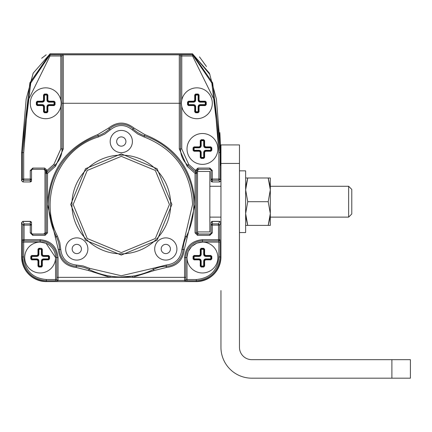 <?xml version="1.0" encoding="UTF-8"?>
<svg xmlns="http://www.w3.org/2000/svg" width="432" height="432" viewBox="0 0 432 432"><rect width="100%" height="100%" fill="white"/><g stroke="black" fill="none" stroke-linecap="round" stroke-linejoin="round"><path stroke-width="0.65" d="M21.632 256.927C23.204 271.814 31.433 280.044 46.316 281.61L196.268 281.61A24.683 24.683 0 0 0 220.952 256.927C219.386 271.814 211.156 280.044 196.268 281.61L46.316 281.61A24.683 24.683 -74.3 0 1 21.632 256.927L21.632 222.68L21.632 256.927L22.475 256.927L22.518 239.652A1.237 1.237 90 0 0 23.749 240.883L24.084 240.883L24.084 225.115L22.853 225.115L24.084 223.884L22.869 221.443L30.272 221.443A1.237 1.237 -72.7 0 1 31.509 222.68L31.509 232.864L30.272 232.864L30.272 225.115L24.084 225.115L24.084 223.884L30.272 223.884L31.509 225.115L30.272 225.115L30.272 221.443L22.869 221.443L21.632 222.68L22.853 225.115L22.853 239.652L40.149 239.652C50.96 240.764 56.921 246.731 58.045 257.548L58.045 280.73A1.237 1.237 180 0 1 56.808 279.493L55.571 279.536L55.571 257.548L46.062 243.297M60.82 100.202L60.82 55.982L50.02 55.982L27.972 100.688L23.706 152.642L23.706 179.037L22.475 179.037L21.632 180.716L22.869 181.953L30.272 181.953L31.509 180.716A1.237 1.237 -50.5 0 1 30.272 181.953L22.869 181.953L23.706 180.268L22.475 179.037L22.475 152.642L21.632 152.642L21.632 180.716L21.632 152.642L29.948 82.825L50.02 53.908L29.948 82.825L21.632 152.642L26.168 99.101L33.178 73.159L50.02 53.908L54.032 53.908M30.272 181.953L30.272 180.268L23.706 180.268L23.706 179.037L30.272 179.037L30.272 170.537L31.509 170.537L31.509 179.037L31.509 170.537A1.237 1.237 0 0 1 32.74 169.301L43.848 169.301A1.237 1.237 -76.3 0 1 45.085 170.537L45.085 232.864L45.085 170.537L43.848 169.301M43.848 234.095L45.085 232.864L46.3 232.864L45.068 234.095L32.74 234.095A1.237 1.237 0 0 1 31.509 232.864A1.237 1.237 0 0 0 32.74 234.095L32.74 235.332L30.272 232.864M220.18 152.642L219.866 132.586L220.736 152.642A16.351 0.286 -90 0 1 220.46 165.289A16.351 0.286 -90 0 1 220.18 152.642L220.115 179.037L218.878 180.268L219.721 181.953L212.312 181.953L219.721 181.953L220.952 180.716L220.952 152.642L220.952 256.927L220.952 222.68L219.721 221.443L212.312 221.443L219.721 221.443L218.5 223.884L219.737 225.115L219.737 239.652L220.045 240.268L220.055 239.836M211.081 222.68A1.237 1.237 -59.4 0 1 212.312 221.443L211.081 222.68L211.081 232.864A1.237 1.237 0 0 1 209.844 234.095L197.521 234.095L197.521 235.332L209.844 235.332L209.844 234.095A1.237 1.237 0 0 0 211.081 232.864L211.081 222.68M198.736 169.301L197.505 170.537L197.505 232.864L197.505 170.537A1.237 1.237 -66.2 0 1 198.736 169.301L209.844 169.301A1.237 1.237 0 0 1 211.081 170.537L211.081 179.037L212.312 180.268L218.878 180.268L218.878 152.642L214.607 100.694L192.569 55.982L181.769 55.982L181.769 100.202M181.769 106.342L181.769 148.937L188.692 164.376L195.437 170.381L197.899 168.07L209.844 168.07L212.312 170.537L212.312 179.037L211.081 179.037L211.081 180.716L212.312 181.953A1.237 1.237 0 0 1 211.081 180.716L211.081 170.537A1.237 1.237 0 0 0 209.844 169.301L197.899 169.301L196.668 170.456L196.619 173.642A1.237 1.231 -48.3 0 0 196.209 172.719L195.874 172.422L195.053 173.345L195.043 204.476L184.307 249.512C182.995 260.183 177.001 266.177 166.331 267.489L154.03 270.556L132.629 277.339L56.808 277.339L56.808 279.493L56.808 257.548L55.571 257.548A15.428 15.428 120 0 1 32.432 270.907A15.428 15.428 120 0 1 32.432 244.183A15.428 15.428 120 0 1 55.571 257.548M188.557 53.908L192.569 53.908L212.641 82.825L220.952 152.642L212.641 82.825L192.569 53.908L209.407 73.159L216.416 99.095L220.736 152.642M206.447 66.517L199.498 56.889L206.447 66.517M46.208 54.799L41.677 58.266M21.632 152.642L29.948 82.825L50.02 53.908L192.569 53.908L192.569 54.745L211.831 83.052L220.115 152.642L218.878 152.642M197.473 232.772L198.704 234.004L209.812 234.004A1.237 1.237 104.5 0 0 211.048 232.772L211.048 222.588L212.279 221.351L219.688 221.351L220.919 222.588M210.983 170.062A1.237 1.237 104.4 0 1 211.048 170.446L211.048 180.625M209.947 74.574L192.532 53.816L49.988 53.816L29.916 82.733L21.6 152.55L21.6 180.625M44.987 170.062L45.047 232.772L43.816 234.004L32.708 234.004A1.237 1.237 104.4 0 1 31.568 233.242A1.237 1.237 -75.6 0 0 32.708 234.004M23.155 265.453L21.6 256.835L21.6 222.588L22.831 221.351L30.24 221.351L31.471 222.588M217.868 148.937A15.428 15.428 120 0 1 194.729 162.297A15.428 15.428 120 0 1 194.729 135.578A15.428 15.428 120 0 1 217.868 148.937M193.072 150.309L193.072 147.809L194.011 146.875L199.319 146.875L200.254 145.935L200.254 140.627L201.193 139.693L203.688 139.693L204.628 140.627L204.628 145.935L205.562 146.875L210.87 146.875L211.81 147.809L211.81 150.309L210.87 151.243L205.562 151.243L204.628 152.183L204.628 157.491L203.688 158.425L201.193 158.425L200.254 157.491L200.254 152.183L199.319 151.243L194.011 151.243L193.072 150.309L193.493 150.293L193.493 147.825L194.108 147.204L199.357 147.204L200.588 145.973L200.75 140.308M204.628 157.491L204.293 157.388L203.688 158.425M204.628 152.183L204.293 152.14L204.131 157.804M200.254 152.183L201.204 152.14L201.204 157.388L204.293 157.388L203.677 158.004L201.204 158.004L200.588 157.388L200.588 152.14L199.357 150.908L193.693 150.746M205.562 151.243L205.524 150.908L204.293 152.14A1.237 1.237 0 0 1 204.471 151.502A1.237 1.237 0 0 0 204.293 152.14L203.677 152.14L203.677 158.004M210.87 151.243L210.773 150.908L205.524 150.908A1.237 1.237 0 0 0 204.822 151.13A1.237 1.237 0 0 1 205.524 150.908L205.524 150.293L204.217 150.833L203.677 152.14M211.81 150.309L210.773 150.908L211.388 150.293L210.773 150.293L210.773 150.908L211.232 150.703M211.81 147.809L211.388 147.825L211.388 150.293M210.87 146.875L211.189 147.366M205.562 146.875L205.524 147.204L210.773 147.204L211.388 147.825L210.773 147.204L210.773 147.825L211.388 147.825M204.628 145.935L204.293 145.973L205.524 147.204A1.237 1.237 0 0 1 204.887 147.026A1.237 1.237 0 0 0 205.524 147.204L205.524 147.825L210.773 147.825L210.773 150.293L205.524 150.293M204.628 140.627L204.293 140.724L204.293 145.973A1.237 1.237 0 0 0 204.514 146.68A1.237 1.237 0 0 1 204.293 145.973L203.677 145.973L204.217 147.28L205.524 147.825M203.688 139.693L204.293 140.724L203.677 140.108L203.677 140.724L204.293 140.724L204.088 140.265M201.193 139.693L201.204 140.108L203.677 140.108M200.254 140.627L201.204 140.108L200.588 140.724L201.204 140.724L201.204 140.108M200.254 145.935L200.588 145.973A1.237 1.237 0 0 1 200.41 146.615A1.237 1.237 0 0 0 200.588 145.973L201.204 145.973L201.204 140.724L203.677 140.724L203.677 145.973M199.319 146.875L199.357 147.204A1.237 1.237 0 0 0 200.048 146.993A1.237 1.237 0 0 1 199.357 147.204L199.357 147.825L200.664 147.28L201.204 145.973M194.011 146.875L194.108 147.204L199.357 147.204M193.072 147.809L193.649 147.409M194.011 151.243L193.493 150.293L194.108 150.908L194.108 150.293L193.493 150.293M199.319 151.243L199.357 150.908L194.108 150.908M200.254 157.491L201.204 158.004L201.204 157.388L200.588 157.388L200.794 157.847M201.193 158.425L201.204 158.004M204.093 157.842A0.616 0.616 0 0 0 204.282 157.486A0.616 0.616 0 0 1 204.093 157.842M211.226 147.409A0.616 0.616 0 0 0 210.875 147.215A0.616 0.616 0 0 1 211.226 147.409M200.794 140.27A0.616 0.616 0 0 0 200.599 140.611A0.616 0.616 0 0 1 200.794 140.27M193.655 150.703A0.616 0.616 0 0 0 193.995 150.898A0.616 0.616 0 0 1 193.655 150.703M200.588 152.14A1.237 1.237 0 0 0 200.394 151.475A1.237 1.237 0 0 1 200.588 152.14M200 151.087A1.237 1.237 0 0 0 199.357 150.908A1.237 1.237 0 0 1 200 151.087M197.521 234.095L196.285 232.864L197.505 232.864L198.736 234.095M31.509 225.115L31.509 222.68L30.272 221.443M44.69 168.07L44.69 169.301L32.74 169.301L32.74 168.07L44.69 168.07L47.153 170.375L45.085 170.537M196.268 281.61L196.268 280.773L184.545 280.73L184.545 277.339L132.629 277.339L132.44 276.124A72.506 72.506 0 0 0 153.479 269.449A72.506 72.506 0 0 1 89.105 269.449A72.506 72.506 17.6 0 0 110.144 276.124L109.955 277.339L88.56 270.556L76.259 267.489C65.588 266.177 59.594 260.183 58.282 249.512L47.542 204.476L47.536 173.345L45.965 173.642L45.922 170.537L44.69 169.301M45.922 243.238L40.149 242.12L23.706 242.12L23.749 240.883L24.084 240.883A1.237 1.237 -90 0 1 22.853 239.652L22.518 239.652M30.272 170.537L32.74 168.07M45.965 173.642A1.237 1.231 -131.7 0 1 46.381 172.719L47.153 170.375L53.892 164.376L60.82 148.937L60.82 106.342M50.02 53.908L50.02 54.745L63.288 54.788L63.288 148.937L55.534 166.217L47.536 173.345L46.715 172.422L46.381 172.719L54.713 165.299A21.908 21.908 -65.8 0 0 62.051 148.937L62.051 103.275L179.302 103.275L179.302 54.788A1.237 1.237 0 0 1 180.533 56.025L181.769 55.982L181.769 54.745L192.569 54.745L192.569 55.982M32.74 235.332L45.068 235.332L45.068 234.095M184.545 280.73A1.237 1.237 -0 0 0 185.782 279.493L185.782 277.339L184.545 277.339L184.545 257.548C185.663 246.731 191.63 240.77 202.441 239.652L218.5 239.652L218.878 242.12L202.441 242.12L197.181 243.043M187.013 257.612L187.013 279.536L185.782 279.493L185.782 257.548A16.659 16.659 -45 0 1 202.441 240.883L218.808 240.883L220.045 240.273M187.013 280.773L187.013 279.536L196.268 279.536C209.995 278.192 217.534 270.653 218.878 256.927L218.878 242.12L220.115 242.12L220.045 240.235L219.127 240.851M196.619 173.642L195.053 173.345L187.051 166.217L179.302 148.937L179.302 103.275L180.533 103.275L180.533 56.079A1.237 1.237 180 0 0 179.302 54.842L63.288 54.842A1.237 1.237 0 0 0 62.051 56.079L62.051 148.937L60.82 148.937M197.505 170.537L195.469 170.489L195.874 172.422A1.237 1.231 131.7 0 1 196.285 173.345L196.285 232.864L195.053 232.864L195.043 204.476C193.126 170.581 176.396 147.29 144.871 134.606L134.006 128.072L132.311 129.87L137.813 134.044L144.083 136.944C174.663 149.099 190.825 171.612 192.569 204.476L185.161 236.115L186.268 236.66A72.506 72.506 67.2 0 0 144.477 135.772A72.506 72.506 0 0 1 186.268 236.66A30.856 30.856 0 0 0 183.071 249.475A17.28 17.28 53 0 1 166.293 266.252A17.28 17.28 135 0 0 183.071 249.475L184.307 249.512M197.899 168.07L197.899 169.301M187.051 166.217L187.871 165.299A21.908 21.908 -114.2 0 1 180.533 148.937L180.533 56.079M63.288 54.788A1.237 1.237 180 0 0 62.051 56.025L60.82 55.982L60.82 54.745M195.469 170.489L196.668 170.456M31.509 179.037L30.272 179.037L30.272 180.268L31.509 179.037L31.509 180.716M46.715 172.422A1.237 1.231 -131.7 0 0 46.3 173.345L46.3 232.864L47.536 232.864L47.542 204.476C49.491 170.548 66.215 147.258 97.713 134.606L108.583 128.072C117.056 121.457 125.528 121.457 134.006 128.072M40.149 239.652L40.149 240.883L24.084 240.883M132.44 276.124L121.295 276.982M220.952 220.212L220.952 222.68L219.737 225.115L212.312 225.115L212.312 232.864L209.844 235.332M188.692 164.376L187.871 165.299L195.874 172.422M62.051 56.079L62.051 103.275M40.149 242.12L40.149 240.883A16.659 16.659 0 0 1 56.808 257.548L58.045 257.548M180.533 103.275L180.533 148.937L181.769 148.937M108.583 128.072L109.431 128.968A17.28 17.28 180 0 1 133.159 128.968A30.856 30.856 0 0 0 144.477 135.772L144.871 134.606M212.312 221.443L212.312 225.115L211.081 225.115L212.312 223.884L218.5 223.884L218.5 239.652L219.737 239.652A1.237 1.237 90 0 1 218.5 240.883M88.56 270.556L89.105 269.449A30.856 30.856 0 0 0 76.291 266.252A17.28 17.28 0 0 1 59.513 249.475A30.856 30.856 0 0 0 56.322 236.66A72.506 72.506 0 0 1 98.113 135.772A30.856 30.856 0 0 0 109.431 128.968A17.28 17.28 -82 0 1 133.159 128.968M154.03 270.556L152.933 268.342L121.295 275.751L89.656 268.342L89.105 269.449A30.856 30.856 0 0 0 76.291 266.252L76.259 267.489M153.479 269.449A30.856 30.856 0 0 1 166.293 266.252L166.261 265.021C175.511 263.882 180.7 258.692 181.84 249.442L185.161 236.115M97.713 134.606L98.113 135.772A30.856 30.856 0 0 0 109.431 128.968L110.279 129.87C117.677 124.092 125.021 124.092 132.311 129.87M55.215 237.211L57.429 236.115C38.356 199.206 58.136 148.819 98.507 136.944L104.776 134.044L110.279 129.87M121.295 130.426A11.108 11.108 -150 0 1 130.912 147.085A11.108 11.108 -150 0 1 111.672 147.085A11.108 11.108 -150 0 1 121.295 130.426M165.802 237.875A11.108 11.108 -150 0 1 175.419 254.534A11.108 11.108 -150 0 1 156.184 254.534A11.108 11.108 -150 0 1 165.802 237.875M76.788 237.875A11.108 11.108 -150 0 1 86.405 254.534A11.108 11.108 -150 0 1 67.165 254.534A11.108 11.108 -150 0 1 76.788 237.875M121.295 255.074L85.514 240.257L70.691 204.476L85.514 168.696L121.295 153.873L157.075 168.696L171.893 204.476L157.075 240.257L121.295 255.074M220.212 152.642L219.974 134.438L220.703 152.642L220.46 163.436L220.32 154.894M121.295 253.843A49.367 49.367 0 0 0 164.047 179.793A49.367 49.367 0 0 0 78.543 179.793A49.367 49.367 0 0 0 121.295 253.843A49.367 49.367 0 0 1 78.543 179.793A49.367 49.367 0 0 1 164.047 179.793A49.367 49.367 0 0 1 121.295 253.843M220.374 158.042L220.115 138.91L220.601 148.014L220.406 158.042M220.352 154.894L220.217 142.981M220.266 151.405L220.212 145.546L220.298 151.405M220.32 152.642L220.185 142.981M125.923 141.534A4.628 4.628 0 0 0 118.978 137.522A4.628 4.628 0 0 0 118.978 145.541A4.628 4.628 0 0 0 125.923 141.534M170.429 248.983A4.628 4.628 0 0 0 163.485 244.976A4.628 4.628 0 0 0 163.485 252.99A4.628 4.628 0 0 0 170.429 248.983M81.416 248.983A4.628 4.628 0 0 0 74.471 244.976A4.628 4.628 0 0 0 74.471 252.99A4.628 4.628 0 0 0 81.416 248.983M121.295 156.341L155.331 170.44L169.425 204.476L155.331 238.513L121.295 252.607L87.259 238.513L73.159 204.476L87.259 170.44L121.295 156.341M212.312 103.275A15.428 15.428 120 0 1 189.173 116.635A15.428 15.428 120 0 1 189.173 89.91A15.428 15.428 120 0 1 212.312 103.275M187.52 104.641L187.52 102.146L188.455 101.207L193.763 101.207L194.702 100.273L194.702 94.964L195.637 94.025L198.137 94.025L199.071 94.964L199.071 100.273L200.011 101.207L205.319 101.207L206.253 102.146L206.253 104.641L205.319 105.581L200.011 105.581L199.071 106.515L199.071 111.823L198.137 112.763L195.637 112.763L194.702 111.823L194.702 106.515L193.763 105.581L188.455 105.581L187.52 104.641L187.942 104.625L187.942 102.157L188.557 101.542L193.801 101.542L195.037 100.305L195.199 94.64M199.071 106.515L198.736 106.477L198.736 111.721L199.071 111.823M200.011 105.581L199.973 105.246L198.736 106.477A1.237 1.237 0 0 1 198.914 105.84A1.237 1.237 0 0 0 198.736 106.477L198.121 106.477L198.121 112.342L195.653 112.342L195.037 111.721L195.037 106.477L193.801 105.246L188.136 105.079M205.319 105.581L205.216 105.246L199.973 105.246A1.237 1.237 0 0 0 199.265 105.462A1.237 1.237 0 0 1 199.973 105.246L199.973 104.625L198.666 105.17L198.121 106.477M206.253 104.641L205.216 105.246L205.837 104.625L205.216 104.625L205.216 105.246L205.675 105.041M206.253 102.146L205.837 102.157L205.837 104.625M205.319 101.207L205.637 101.704M200.011 101.207L199.973 101.542L205.216 101.542L205.837 102.157L205.216 101.542L205.216 102.157L205.837 102.157M199.071 100.273L198.736 100.305L199.973 101.542A1.237 1.237 0 0 1 199.336 101.363A1.237 1.237 0 0 0 199.973 101.542L199.973 102.157L205.216 102.157L205.216 104.625L199.973 104.625M199.071 94.964L198.736 95.062L198.736 100.305A1.237 1.237 0 0 0 198.963 101.012A1.237 1.237 0 0 1 198.736 100.305L198.121 100.305L198.666 101.617L199.973 102.157M198.137 94.025L198.736 95.062L198.121 94.446L198.121 95.062L198.736 95.062L198.531 94.603M195.637 94.025L195.653 94.446L198.121 94.446M194.702 94.964L195.653 94.446L195.037 95.062L195.653 95.062L195.653 94.446M194.702 100.273L195.037 100.305A1.237 1.237 0 0 1 194.854 100.948A1.237 1.237 0 0 0 195.037 100.305L195.653 100.305L195.653 95.062L198.121 95.062L198.121 100.305M193.763 101.207L193.801 101.542A1.237 1.237 0 0 0 194.492 101.331A1.237 1.237 0 0 1 193.801 101.542L193.801 102.157L195.113 101.617L195.653 100.305M188.455 101.207L187.942 102.157L188.557 102.157L188.557 101.542L188.098 101.747M187.52 102.146L187.942 102.157M188.455 105.581L187.942 104.625L188.557 105.246L188.557 104.625L187.942 104.625M193.763 105.581L193.801 105.246A1.237 1.237 0 0 1 194.443 105.424A1.237 1.237 0 0 0 193.801 105.246L193.801 104.625L188.557 104.625L188.557 102.157L193.801 102.157M194.702 106.515L195.037 106.477A1.237 1.237 0 0 0 194.837 105.808A1.237 1.237 0 0 1 195.037 106.477L195.653 106.477L195.113 105.17L193.801 104.625M194.702 111.823L195.653 112.342L195.653 111.721L195.037 111.721L195.237 112.18M195.637 112.763L195.653 112.342M198.137 112.763L198.574 112.142M195.653 106.477L195.653 111.721L198.736 111.721L198.121 112.342M205.675 101.741A0.616 0.616 0 0 0 205.319 101.547A0.616 0.616 0 0 1 205.675 101.741M195.237 94.603A0.616 0.616 0 0 0 195.048 94.948A0.616 0.616 0 0 1 195.237 94.603M188.098 105.041A0.616 0.616 0 0 0 188.438 105.23A0.616 0.616 0 0 1 188.098 105.041M198.536 112.18A0.616 0.616 0 0 0 198.731 111.823A0.616 0.616 0 0 1 198.536 112.18M61.128 103.275A15.428 15.428 0 0 1 37.989 116.635A15.428 15.428 0 0 1 37.989 89.91A15.428 15.428 0 0 1 61.128 103.275M36.331 104.641L36.331 102.146L37.271 101.207L42.579 101.207L43.513 100.273L43.513 94.964L44.453 94.025L46.948 94.025L47.887 94.964L47.887 100.273L48.821 101.207L54.13 101.207L55.069 102.146L55.069 104.641L54.13 105.581L48.821 105.581L47.887 106.515L47.887 111.823L46.948 112.763L44.453 112.763L43.513 111.823L43.513 106.515L42.579 105.581L37.271 105.581L36.331 104.641L36.752 104.625L36.752 102.157L37.368 101.542L42.617 101.542L43.848 100.305L44.01 94.64M47.887 106.515L47.552 106.477L47.552 111.721L47.887 111.823M48.821 105.581L48.784 105.246L47.552 106.477A1.237 1.237 0 0 1 47.731 105.84A1.237 1.237 0 0 0 47.552 106.477L46.937 106.477L46.937 112.342L44.464 112.342L43.848 111.721L43.848 106.477L42.617 105.246L36.952 105.079M54.13 105.581L54.032 105.246L48.784 105.246A1.237 1.237 0 0 0 48.082 105.462A1.237 1.237 0 0 1 48.784 105.246L48.784 104.625L47.477 105.17L46.937 106.477M55.069 104.641L54.032 105.246L54.648 104.625L54.032 104.625L54.032 105.246L54.491 105.041M55.069 102.146L54.648 102.157L54.648 104.625M54.13 101.207L54.448 101.704M48.821 101.207L48.784 101.542L54.032 101.542L54.648 102.157L54.032 101.542L54.032 102.157L54.648 102.157M47.887 100.273L47.552 100.305L48.784 101.542A1.237 1.237 0 0 1 48.146 101.363A1.237 1.237 0 0 0 48.784 101.542L48.784 102.157L54.032 102.157L54.032 104.625L48.784 104.625M47.887 94.964L47.552 95.062L47.552 100.305A1.237 1.237 0 0 0 47.774 101.012A1.237 1.237 0 0 1 47.552 100.305L46.937 100.305L47.477 101.617L48.784 102.157M46.948 94.025L47.552 95.062L46.937 94.446L46.937 95.062L47.552 95.062L47.347 94.603M44.453 94.025L44.464 94.446L46.937 94.446M43.513 94.964L44.464 94.446L43.848 95.062L44.464 95.062L44.464 94.446M43.513 100.273L43.848 100.305A1.237 1.237 135 0 1 43.67 100.948M42.579 101.207L42.617 101.542A1.237 1.237 135 0 0 43.308 101.331M37.271 101.207L36.752 102.157L37.368 102.157L37.368 101.542L36.909 101.747M36.331 102.146L36.752 102.157M37.271 105.581L36.752 104.625L37.368 105.246L37.368 104.625L36.752 104.625M42.579 105.581L42.617 105.246A1.237 1.237 0 0 1 43.259 105.424A1.237 1.237 0 0 0 42.617 105.246L42.617 104.625L37.368 104.625L37.368 102.157L42.617 102.157L43.924 101.617L44.464 100.305L43.848 100.305M43.513 106.515L43.848 106.477A1.237 1.237 0 0 0 43.654 105.808A1.237 1.237 0 0 1 43.848 106.477L44.464 106.477L43.924 105.17L42.617 104.625M43.513 111.823L44.464 112.342L44.464 111.721L43.848 111.721L44.053 112.18M44.453 112.763L44.464 112.342M46.948 112.763L47.39 112.142M44.464 106.477L44.464 111.721L47.552 111.721L46.937 112.342M54.486 101.741A0.616 0.616 0 0 0 54.135 101.547A0.616 0.616 0 0 1 54.486 101.741M44.053 94.603A0.616 0.616 0 0 0 43.859 94.948A0.616 0.616 0 0 1 44.053 94.603M36.914 105.041A0.616 0.616 0 0 0 37.255 105.23A0.616 0.616 0 0 1 36.914 105.041M47.353 112.18A0.616 0.616 0 0 0 47.542 111.823A0.616 0.616 0 0 1 47.353 112.18M30.78 258.914L30.78 256.419L31.714 255.479L37.022 255.479L37.962 254.545L37.962 249.237L38.896 248.297L41.396 248.297L42.331 249.237L42.331 254.545L43.27 255.479L48.578 255.479L49.513 256.419L49.513 258.914L48.578 259.853L43.27 259.853L42.331 260.788L42.331 266.096L41.396 267.035L38.896 267.035L37.962 266.096L37.962 260.788L37.022 259.853L31.714 259.853L30.78 258.914L31.201 258.898L31.201 256.43L31.817 255.814L37.06 255.814L38.297 254.578L38.459 248.913M42.331 266.096L41.996 265.993L41.396 267.035M42.331 260.788L41.996 260.75L41.834 266.414M37.962 260.788L38.912 260.75L38.912 265.993L41.996 265.993L41.38 266.614L38.912 266.614L38.297 265.993L38.297 260.75L37.06 259.513L31.396 259.351M43.27 259.853L43.232 259.513L41.996 260.75A1.237 1.237 0 0 1 42.174 260.113A1.237 1.237 0 0 0 41.996 260.75L41.38 260.75L41.38 266.614M48.578 259.853L48.476 259.513L43.232 259.513A1.237 1.237 0 0 0 42.525 259.735A1.237 1.237 0 0 1 43.232 259.513L43.232 258.898L41.92 259.443L41.38 260.75M49.513 258.914L48.476 259.513L49.097 258.898L48.476 258.898L48.476 259.513L48.935 259.313M49.513 256.419L49.097 256.43L49.097 258.898M48.578 255.479L48.897 255.976M43.27 255.479L43.232 255.814L48.476 255.814L49.097 256.43L48.476 255.814L48.476 256.43L49.097 256.43M42.331 254.545L41.996 254.578L43.232 255.814A1.237 1.237 0 0 1 42.595 255.636M42.331 249.237L41.996 249.334L41.996 254.578A1.237 1.237 0 0 0 42.217 255.285M41.396 248.297L41.996 249.334L41.38 248.719L41.38 249.334L41.996 249.334L41.791 248.875M40.149 248.719L38.912 248.719L40.149 248.719M38.896 248.297L38.297 249.334L38.912 248.719L38.912 254.578L37.962 254.545M37.962 249.237L41.38 249.334L41.38 254.578L41.92 255.89L43.232 256.43L43.232 255.814M37.022 255.479L37.06 255.814A1.237 1.237 0 0 0 37.751 255.598A1.237 1.237 0 0 1 37.06 255.814L37.06 256.43L38.372 255.89L38.912 254.578M31.714 255.479L31.817 255.814L37.06 255.814M30.78 256.419L31.358 256.019M31.714 259.853L31.201 258.898L31.817 259.513L31.817 258.898L31.201 258.898M37.022 259.853L37.06 259.513A1.237 1.237 0 0 1 37.703 259.697A1.237 1.237 0 0 0 37.06 259.513L37.06 258.898L31.817 258.898L31.817 255.814M37.962 266.096L38.912 266.614L38.912 265.993L38.297 265.993L38.497 266.452M38.896 267.035L38.912 266.614M41.796 266.452A0.616 0.616 0 0 0 41.99 266.096M38.497 248.875A0.616 0.616 0 0 0 38.308 249.221M48.935 256.014A0.616 0.616 0 0 0 48.578 255.82A0.616 0.616 0 0 1 48.935 256.014M38.113 255.22A1.237 1.237 0 0 0 38.297 254.578A1.237 1.237 0 0 1 38.113 255.22M31.358 259.313A0.616 0.616 0 0 0 31.698 259.502A0.616 0.616 0 0 1 31.358 259.313M38.297 260.75A1.237 1.237 0 0 0 38.097 260.08A1.237 1.237 0 0 1 38.297 260.75M217.868 257.548A15.428 15.428 120 0 1 194.729 270.907A15.428 15.428 120 0 1 194.729 244.183A15.428 15.428 120 0 1 217.868 257.548M193.072 258.914L193.072 256.419L194.011 255.479L199.319 255.479L200.254 254.545L200.254 249.237L201.193 248.297L203.688 248.297L204.628 249.237L204.628 254.545L205.562 255.479L210.87 255.479L211.81 256.419L211.81 258.914L210.87 259.853L205.562 259.853L204.628 260.788L204.628 266.096L203.688 267.035L201.193 267.035L200.254 266.096L200.254 260.788L199.319 259.853L194.011 259.853L193.072 258.914L193.493 258.898L193.493 256.43L194.108 255.814L199.357 255.814L200.588 254.578L200.75 248.913M204.628 260.788L204.293 260.75L204.293 265.993L204.628 266.096M205.562 259.853L205.524 259.513L204.293 260.75A1.237 1.237 0 0 1 204.471 260.113A1.237 1.237 0 0 0 204.293 260.75L203.677 260.75L203.677 266.614L201.204 266.614L200.588 265.993L200.588 260.75L199.357 259.513L193.693 259.351M210.87 259.853L210.773 259.513L205.524 259.513A1.237 1.237 0 0 0 204.822 259.735A1.237 1.237 0 0 1 205.524 259.513L205.524 258.898L204.217 259.443L203.677 260.75M211.81 258.914L210.773 259.513L211.388 258.898L210.773 258.898L210.773 259.513L211.232 259.313M211.81 256.419L211.388 256.43L211.388 258.898M210.87 255.479L211.189 255.976M205.562 255.479L205.524 255.814L210.773 255.814L211.388 256.43L210.773 255.814L210.773 256.43L211.388 256.43M204.628 254.545L204.293 254.578L205.524 255.814A1.237 1.237 0 0 1 204.887 255.636M204.628 249.237L204.293 249.334L204.293 254.578A1.237 1.237 0 0 0 204.514 255.285M203.688 248.297L204.293 249.334L203.677 248.719L203.677 249.334L204.293 249.334L204.088 248.875M201.193 248.297L201.204 248.719L203.677 248.719M200.254 249.237L201.204 248.719L200.588 249.334L201.204 249.334L201.204 248.719M200.254 254.545L200.588 254.578A1.237 1.237 0 0 1 200.41 255.22A1.237 1.237 0 0 0 200.588 254.578L201.204 254.578L201.204 249.334L203.677 249.334L203.677 254.578L204.217 255.89L205.524 256.43L205.524 255.814M199.319 255.479L199.357 255.814A1.237 1.237 0 0 0 200.048 255.598A1.237 1.237 0 0 1 199.357 255.814L199.357 256.43L200.664 255.89L201.204 254.578M194.011 255.479L194.108 255.814L199.357 255.814M193.072 256.419L193.649 256.019M194.011 259.853L193.493 258.898L194.108 259.513L194.108 258.898L193.493 258.898M199.319 259.853L199.357 259.513L194.108 259.513M200.254 260.788L200.588 260.75A1.237 1.237 0 0 0 200.394 260.08A1.237 1.237 0 0 1 200.588 260.75L201.204 260.75L200.664 259.443L199.357 258.898L199.357 259.513A1.237 1.237 0 0 1 200 259.697A1.237 1.237 0 0 0 199.357 259.513M200.254 266.096L201.204 266.614L201.204 265.993L200.588 265.993L200.794 266.452M201.193 267.035L201.204 266.614M203.688 267.035L204.131 266.414M201.204 260.75L201.204 265.993L204.293 265.993L203.677 266.614M200.794 248.875A0.616 0.616 0 0 0 200.599 249.221M204.093 266.452A0.616 0.616 0 0 0 204.282 266.096M211.226 256.014A0.616 0.616 0 0 0 210.875 255.82A0.616 0.616 0 0 1 211.226 256.014M193.655 259.313A0.616 0.616 0 0 0 193.995 259.502A0.616 0.616 0 0 1 193.655 259.313M270.113 217.123L268.202 225.401L270.113 217.123L268.202 225.401L270.319 225.401L270.319 213.548L268.202 225.401L247.752 225.401L245.846 217.123L247.752 225.401L245.635 213.548L247.752 201.701L245.635 189.848L247.752 177.995L245.635 177.995M268.202 201.701L270.319 189.848L270.319 177.995L268.202 177.995L270.113 186.273L268.202 177.995L270.319 189.848L270.319 213.548L268.202 201.701L247.752 201.701M245.846 186.273L247.752 177.995L245.846 186.273L247.752 177.995L268.202 177.995L270.113 186.273M270.319 217.123L270.319 186.273L348.64 186.273L270.319 186.273L348.64 186.273L348.64 217.123L270.319 217.123M245.635 225.401L247.752 225.401L245.635 225.401M245.635 170.845L239.468 170.845L245.635 170.845L239.468 170.845L245.635 170.845L245.635 232.551L239.468 232.551M239.468 144.925L220.952 144.925L239.468 144.925L220.952 144.925L239.468 144.925L239.468 347.333A12.344 12.344 -111.7 0 0 251.807 359.672A12.344 12.344 -111.7 0 1 239.468 347.333M220.952 290.558L220.952 347.333A30.856 30.856 137.1 0 0 251.807 378.184L391.889 378.184L391.889 359.672L251.807 359.672M220.952 144.925L220.952 152.636M391.889 359.672L410.4 359.672L410.4 378.184L391.889 378.184M335.113 378.184L388.8 378.184M197.505 171.461L209.844 171.461L209.844 231.935L197.505 231.935M220.952 186.273L209.844 186.273M348.64 217.123L351.778 213.991L351.778 189.405L348.64 186.273M247.752 225.401L245.846 217.123M199.357 147.825L194.108 147.825L194.108 147.204M193.493 147.825L194.108 147.825L194.108 150.293L199.357 150.293L199.357 150.908M201.204 152.14L200.664 150.833L199.357 150.293M46.316 281.61L46.316 280.773C31.936 279.256 23.992 271.307 22.475 256.927L23.706 256.927C25.04 270.653 32.578 278.192 46.316 279.536L55.571 279.536L55.571 280.773L46.316 280.773L46.316 279.536M185.782 279.191A1.237 1.237 180 0 1 184.545 280.427L58.045 280.427A1.237 1.237 180 0 1 56.808 279.191M58.045 280.73L55.571 280.773M220.952 256.927L220.115 256.927C218.597 271.301 210.649 279.245 196.268 280.773L196.268 279.536M220.115 242.12L220.115 256.927L218.878 256.927M212.312 181.953L212.312 179.037L220.115 179.037L220.952 180.716M179.302 54.788L181.769 54.745M23.706 152.642L22.475 152.642L30.748 83.052L50.02 54.745L50.02 55.982M22.475 242.12L23.706 242.12L23.706 256.927M196.652 243.243L191.932 246.251M191.403 246.764L188.303 251.37M188.017 252.077L187.018 257.164M31.509 170.537A1.237 1.237 0 0 1 32.74 169.301M45.927 171.628A1.237 0.362 -0.3 0 1 46.85 171.277M220.007 239.652L218.776 240.883M212.312 170.537L211.081 170.537A1.237 1.237 0 0 0 209.844 169.301L209.844 168.07M184.545 257.548L187.013 257.548M202.441 242.12L202.441 239.652M53.892 164.376L55.534 166.217M45.068 235.332L47.536 232.864M197.521 235.332L195.053 232.864M212.312 232.864L211.081 232.864M187.375 237.211L186.268 236.66A30.856 30.856 0 0 0 183.071 249.475L181.84 249.442M63.288 148.937L62.051 148.937M179.302 148.937L180.533 148.937M58.282 249.512L60.75 249.442L59.81 242.595L57.429 236.115M166.331 267.489L166.293 266.252M56.322 236.66A30.856 30.856 0 0 1 59.513 249.475M144.477 135.772L144.083 136.944M98.113 135.772L98.507 136.944M76.291 266.252L76.329 265.021C67.095 263.866 61.9 258.676 60.75 249.442M89.656 268.342L83.171 265.961L76.329 265.021M152.933 268.342L166.261 265.021M220.703 152.642L220.406 152.642M46.937 100.305L46.937 95.062L44.464 95.062L44.464 100.305M42.617 101.542L42.617 102.157M43.232 258.898L48.476 258.898L48.476 256.43L43.232 256.43M41.996 254.578L41.38 254.578M37.06 256.43L31.201 256.43M38.912 260.75L38.372 259.443L37.06 258.898M205.524 258.898L210.773 258.898L210.773 256.43L205.524 256.43M204.293 254.578L203.677 254.578M199.357 256.43L194.108 256.43L194.108 255.814M193.493 256.43L194.108 256.43L194.108 258.898L199.357 258.898M239.468 163.436L220.952 163.436M220.952 217.123L209.844 217.123"/></g></svg>
